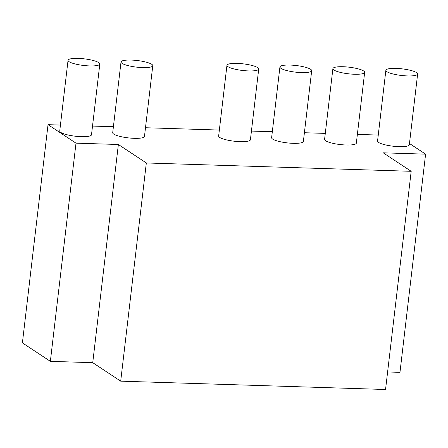 <?xml version="1.0" encoding="UTF-8"?>
<svg xmlns="http://www.w3.org/2000/svg" width="448" height="448" viewBox="0 0 448 448"><rect width="100%" height="100%" fill="white"/><g stroke="black" fill="none" stroke-linecap="round" stroke-linejoin="round"><path stroke-width="0.67" d="M409.472 143.494L425.6 154.157L383.225 152.824L411.186 171.304L385.554 389.497L120.697 381.164L92.736 362.678L50.361 361.346L22.4 342.86L48.031 124.673L60.435 125.065M411.186 171.304L146.328 162.971L120.697 381.164M146.328 162.971L118.367 144.491L92.736 362.678M118.367 144.491L75.992 143.158L50.361 361.346M75.992 143.158L48.031 124.673M92.518 126.073L113.406 126.728M145.488 127.736L219.346 130.06M251.434 131.074L272.317 131.729M304.405 132.737L325.287 133.392M357.375 134.406L378.258 135.061M425.6 154.157L399.969 372.344L387.61 371.958M417.631 74.026L409.321 144.766A15.994 3.326 -173.3 0 1 396.144 146.502A15.994 3.326 -173.3 0 1 378.61 142.436A15.994 3.326 -173.3 0 1 377.558 141.036L385.868 70.291A15.994 3.326 -173.3 0 1 402.142 68.858A15.994 3.326 -173.3 0 1 417.631 74.026A15.994 3.326 -173.3 0 1 404.454 75.762A15.994 3.326 -173.3 0 1 386.921 71.691A15.994 3.326 -173.3 0 1 385.868 70.291M364.661 72.358L356.35 143.102A15.994 3.326 -173.3 0 1 343.174 144.838A15.994 3.326 -173.3 0 1 325.64 140.767A15.994 3.326 -173.3 0 1 324.587 139.367L332.898 68.628A15.994 3.326 -173.3 0 1 349.166 67.189A15.994 3.326 -173.3 0 1 364.661 72.358A15.994 3.326 -173.3 0 1 351.484 74.094A15.994 3.326 -173.3 0 1 333.95 70.028A15.994 3.326 -173.3 0 1 332.898 68.628M311.69 70.694L303.38 141.434A15.994 3.326 -173.3 0 1 290.203 143.17A15.994 3.326 -173.3 0 1 272.67 139.098A15.994 3.326 -173.3 0 1 271.617 137.704L279.927 66.959A15.994 3.326 -173.3 0 1 296.195 65.526A15.994 3.326 -173.3 0 1 311.69 70.694A15.994 3.326 -173.3 0 1 298.514 72.43A15.994 3.326 -173.3 0 1 280.98 68.359A15.994 3.326 -173.3 0 1 279.927 66.959M258.72 69.026L250.41 139.765A15.994 3.326 -173.3 0 1 237.233 141.501A15.994 3.326 -173.3 0 1 219.694 137.435A15.994 3.326 -173.3 0 1 218.646 136.035L226.957 65.296A15.994 3.326 -173.3 0 1 243.225 63.857A15.994 3.326 -173.3 0 1 258.72 69.026A15.994 3.326 -173.3 0 1 245.543 70.762A15.994 3.326 -173.3 0 1 228.004 66.69A15.994 3.326 -173.3 0 1 226.957 65.296M152.779 65.694L144.469 136.433A15.994 3.326 -173.3 0 1 131.292 138.169A15.994 3.326 -173.3 0 1 113.753 134.103A15.994 3.326 -173.3 0 1 112.706 132.703L121.016 61.958A15.994 3.326 -173.3 0 1 137.284 60.525A15.994 3.326 -173.3 0 1 152.779 65.694A15.994 3.326 -173.3 0 1 139.602 67.43A15.994 3.326 -173.3 0 1 122.063 63.358A15.994 3.326 -173.3 0 1 121.016 61.958M99.809 64.025L91.498 134.77A15.994 3.326 -173.3 0 1 78.322 136.506A15.994 3.326 -173.3 0 1 60.782 132.434A15.994 3.326 -173.3 0 1 59.735 131.034L68.04 60.295A15.994 3.326 -173.3 0 1 84.314 58.856A15.994 3.326 -173.3 0 1 99.809 64.025A15.994 3.326 -173.3 0 1 86.632 65.761A15.994 3.326 -173.3 0 1 69.093 61.695A15.994 3.326 -173.3 0 1 68.04 60.295"/></g></svg>
